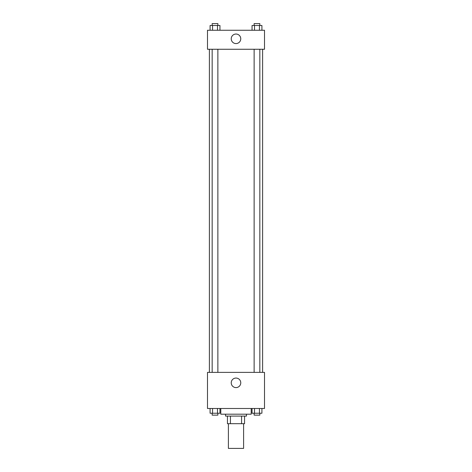 <?xml version="1.0" encoding="UTF-8"?>
<svg xmlns="http://www.w3.org/2000/svg" width="472" height="472" viewBox="0 0 472 472"><rect width="100%" height="100%" fill="white"/><g stroke="black" fill="none" stroke-linecap="round" stroke-linejoin="round"><path stroke-width="0.71" d="M228.395 423.691L228.395 448.4L243.605 448.4L243.605 423.691M241.575 416.086L241.575 423.691L227.445 423.691L227.445 416.086M241.575 423.691L244.555 423.691L244.555 416.086L244.555 423.691M246.455 414.186L246.455 416.086L225.545 416.086L225.545 414.186M230.424 416.086L230.424 423.691M220.796 408.486L220.796 414.186L251.204 414.186L251.204 408.486M264.509 408.486L207.491 408.486L207.491 372.373L264.509 372.373L264.509 408.486M236 387.595A4.767 4.767 0 0 1 231.87 380.444A4.767 4.767 0 0 1 240.13 380.444A4.767 4.767 0 0 1 236 387.595M262.609 49.259L262.609 372.373M254.131 372.373L254.131 49.259M217.869 49.259L217.869 372.373M264.509 49.259L207.491 49.259L207.491 30.255L264.509 30.255L264.509 49.259M240.767 38.804A4.767 4.767 0 0 1 233.616 42.934A4.767 4.767 0 0 1 233.616 34.674A4.767 4.767 0 0 1 240.767 38.804M261.919 30.255L261.919 25.5L252.048 25.5L252.048 30.255M259.452 25.5L259.452 30.255M254.514 25.5L254.514 30.255M254.131 25.5L254.131 23.6L259.836 23.6L259.836 25.5M219.952 30.255L219.952 25.5L210.081 25.5L210.081 30.255M217.486 25.5L217.486 30.255M212.547 25.5L212.547 30.255M212.164 25.5L212.164 23.6L217.869 23.6L217.869 25.5M261.919 408.486L261.919 413.236L252.048 413.236L252.048 408.486M259.452 408.486L259.452 413.236M254.514 408.486L254.514 413.236M259.836 413.236L259.836 415.136L254.131 415.136L254.131 413.236M219.952 408.486L219.952 413.236L210.081 413.236L210.081 408.486M217.486 408.486L217.486 413.236M212.547 408.486L212.547 413.236M217.869 413.236L217.869 415.136L212.164 415.136L212.164 413.236M209.391 49.259L209.391 372.373M259.836 372.373L259.836 49.259M212.164 49.259L212.164 372.373"/></g></svg>

